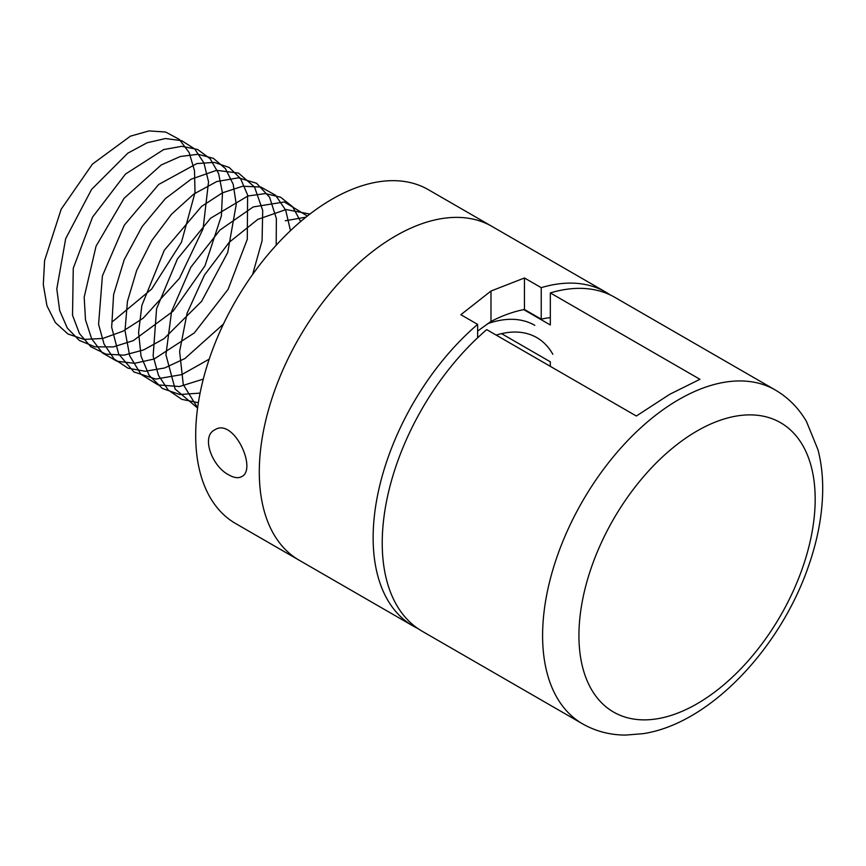 <?xml version="1.0" encoding="UTF-8"?>
<svg xmlns="http://www.w3.org/2000/svg" width="866" height="866" viewBox="0 0 866 866"><rect width="100%" height="100%" fill="white"/><g stroke="black" fill="none" stroke-linecap="round" stroke-linejoin="round"><path stroke-width="1.3" d="M605.799 292.134L491.953 226.405A192.739 111.281 120 0 0 395.589 235.953A192.739 111.281 -60 0 1 491.953 226.405L428.356 189.686A192.739 111.281 120 0 0 331.981 199.234A192.739 111.281 120 0 0 206.065 369.078A192.739 111.281 120 0 0 235.617 523.529L299.214 560.248A192.739 111.281 -60 0 1 269.672 405.797A192.739 111.281 -60 0 1 395.589 235.953A192.739 111.281 120 0 0 269.672 405.797A192.739 111.281 120 0 0 299.214 560.248L413.06 625.977A192.739 111.281 -60 0 1 378.258 492.061A192.739 111.281 -60 0 1 477.631 324.393L460.853 314.704L490.99 291.03L524.45 277.986L541.228 287.664A192.739 111.281 -60 0 1 605.799 292.134A192.739 111.281 -60 0 1 610.238 294.949M228.841 474.914C212.213 466.655 200.804 436.486 214.671 429.904C233.517 417.098 257.624 469.329 241.657 476.636C238.334 478.443 234.058 477.87 228.841 474.914M487.58 323.722A128.493 74.184 -60 0 1 534.787 325.324M552.854 354.302A118.858 68.62 120 0 0 496.175 335.099M417.715 628.413A192.739 111.281 -60 0 1 413.06 625.977M477.631 337.783L477.631 324.393M477.631 331.072L490.99 321.459C502.388 315.549 513.538 311.554 524.45 309.487L541.228 319.175L541.228 287.664M541.228 319.175A155.479 89.761 -60 0 1 550.321 317.606M490.99 321.459L490.99 291.03M524.45 309.487L524.45 277.986M582.515 723.814L422.143 631.227A192.739 111.281 -60 0 1 387.351 497.311A192.739 111.281 -60 0 1 486.714 329.632L636.337 416.016L669.797 394.268L699.934 379.297L550.321 292.914A192.739 111.281 -60 0 1 614.892 297.384L775.254 389.971C788.255 397.602 798.668 408.124 806.495 421.547L817.991 449.768C821.087 461.73 822.668 474.471 822.7 487.959C822.689 512.899 818.024 538.782 808.703 565.617C780.504 648.288 709.687 723.695 643.081 733.675L625.577 735.082C610 735.028 595.646 731.272 582.515 723.814A192.739 111.281 -60 0 1 552.973 569.363A192.739 111.281 -60 0 1 678.89 399.518A192.739 111.281 -60 0 1 775.254 389.971M550.321 292.914L550.321 324.966L523.746 309.627M550.321 366.35L550.321 361.804L501.533 333.637M112.461 321.676L151.637 289.092L181.481 242.199L195.012 192.598L194.504 170.678L189.156 152.568L179.316 139.404L165.623 132.033L148.974 130.918L130.42 136.168L92.424 164.118L61.183 209.204L44.588 260.569L43.3 284.697L46.959 305.795L55.348 322.574L67.981 334.016L84.121 339.407L102.794 338.454L122.875 331.234L143.139 318.201L179.435 278.354L203.077 228.797L208.544 181.795L203.943 162.992L194.774 148.995L181.644 140.66L165.395 138.538L147.068 142.793L127.843 153.163L91.569 189.438L65.686 238.637L56.799 288.919L59.678 310.591L67.342 328.127L79.358 340.457L95 346.844L113.338 346.898L133.277 340.641L173.092 311.208L204.971 265.862L221.393 215.851L222.465 192.999L218.622 173.546L210.135 158.716L197.578 149.439L181.752 146.322L163.685 149.569L125.483 174.066L92.575 217.085L73.264 268.265L72.528 315.267L79.456 333.54L90.822 346.757L105.944 354.118L123.935 355.19L143.691 349.907L164.042 338.649L201.605 301.336L227.715 252.526L236.256 204.289L233.171 184.22L225.398 168.578L213.437 158.37L198.065 154.267L180.28 156.508L161.206 164.984L124.087 198.292L96.039 246.204L84.186 297.146L85.496 319.857L91.677 338.833L102.383 352.906L116.964 361.23L134.566 363.309L154.126 359.022L194.341 332.901L228.061 289.396L247.286 239.297L247.611 195.002L240.553 178.58L229.209 167.463L214.313 162.364L196.842 163.587L158.673 184.48L124.314 225.16L102.415 275.864L98.583 324.349L104.017 343.997L114.041 358.914L128.06 368.202L145.261 371.276L164.583 367.985L184.869 358.556L223.471 324.025M252.612 274.5L262.084 240.748L262.712 210.395L254.496 186.937L238.464 173.048L216.5 170.342L191.159 179.186L165.384 198.617L142.165 226.491L124.206 259.713L113.608 294.592L111.66 327.24L118.664 354.01L133.894 371.947L155.728 379.059L181.795 374.61L209.215 359.141M276.2 245.23L276.373 218.524L269.586 197.221L256.509 183.235L238.345 177.844L216.771 181.546L193.768 194.071L171.425 214.324L151.799 240.542L136.666 270.441L127.443 301.379L125.018 330.66L129.651 355.699L140.974 374.329L158.067 384.905L179.446 386.539L203.294 379.102M290.478 230.67L285.683 210.146L275.55 195.24L260.839 187.056L242.653 186.233L222.389 192.847L201.551 206.433L164.291 250.263L141.883 305.373L138.582 332.306L141.05 356.229L149.158 375.411L162.375 388.477L179.76 394.517L200.089 393.11M300.654 221.534L292.6 206.736L280.595 197.221L265.397 193.573L247.925 195.987L210.525 218.264L177.411 258.977L156.573 308.74L153.13 356.056L158.446 375.281L168.156 389.981L181.719 399.323L198.368 402.733M307.365 216.035L284.362 201.973L253.218 206.931L219.91 230.085L190.823 267.215L171.576 311.489L165.926 354.757L175.116 389.05L197.589 408.059M309.92 214.054L286.061 209.529L257.819 219.369L229.241 242.264L204.463 275.063L187.078 313.243L179.619 351.509L183.267 384.558L197.621 407.843M305.947 217.171L285.271 220.765M697.054 430.987A167.041 96.44 120 0 0 594.769 694.64A167.041 96.44 120 0 0 799.35 576.518A167.041 96.44 120 0 0 697.054 430.987"/></g></svg>
